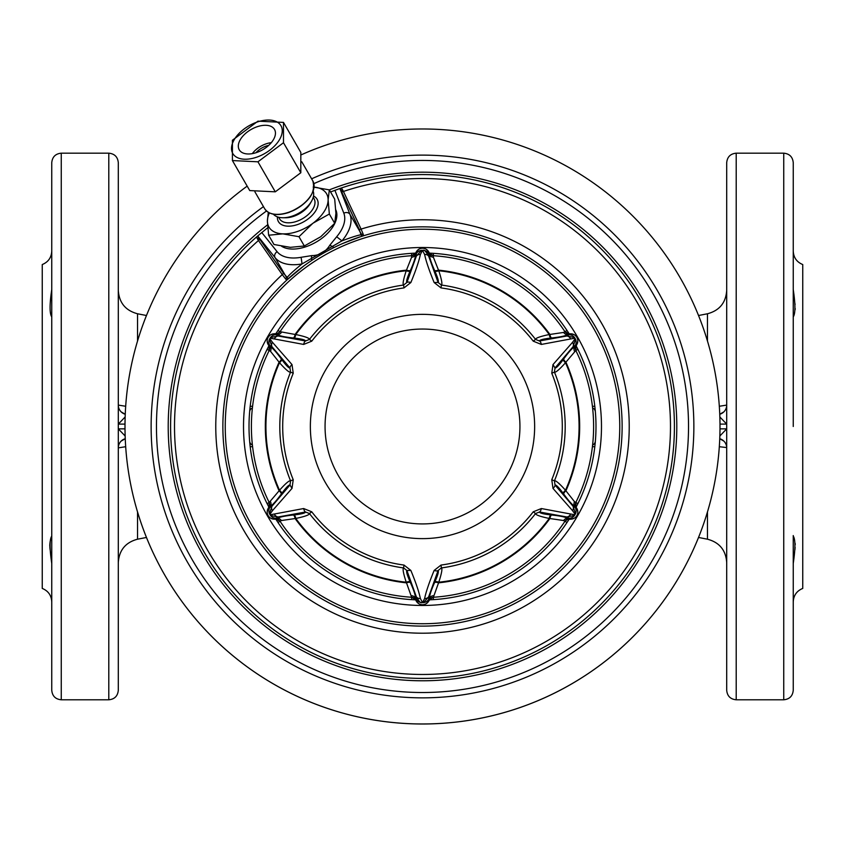 <?xml version="1.0" encoding="UTF-8"?>
<svg xmlns="http://www.w3.org/2000/svg" width="845" height="845" viewBox="0 0 845 845"><rect width="100%" height="100%" fill="white"/><g stroke="black" fill="none" stroke-linecap="round" stroke-linejoin="round"><path stroke-width="1.27" d="M793.244 601.872C793.582 595.387 796.75 590.909 802.75 588.426L802.75 264.548C796.75 262.066 793.582 257.588 793.244 251.102M793.244 536.047C795.472 539.342 795.472 548.468 793.244 563.435L793.244 563.214M793.286 561.703L793.381 560.33M793.877 556.295L793.962 555.693M794.131 554.626L794.332 553.401M794.437 552.767L794.553 552.049M794.849 550.084L795.008 548.806M795.082 548.046L795.134 547.465M795.208 544.645L795.124 543.346M793.244 535.572L793.244 690.28C792.684 696.058 789.515 699.227 783.737 699.787L736.206 699.787C730.429 699.227 727.26 696.058 726.7 690.28L726.7 162.684C727.26 156.916 730.429 153.748 736.206 153.177L736.206 699.787M719.317 406.265L726.7 405.093L726.7 416.057M726.7 417.673L726.7 419.542M726.7 421.687L726.7 424.105L719.993 424.105M719.993 428.859L726.7 428.859L726.7 424.105L719.855 416.976M719.855 435.999L726.7 428.859L726.7 431.288M726.7 433.432L726.7 435.302M726.7 436.918L726.7 444.523M726.7 444.639L726.7 445.801M726.7 445.864L726.7 447.322M726.7 447.565L719.317 446.709M783.737 699.787L783.737 153.177C789.515 153.748 792.684 156.916 793.244 162.684L793.244 426.482M793.244 289.529C795.472 304.496 795.472 313.622 793.244 316.928L793.244 316.886M794.152 314.076L794.321 313.537M795.113 309.766L795.198 308.478M795.05 304.549L794.923 303.492M794.786 302.478L794.67 301.654M794.353 299.711L794.268 299.162M794.131 298.306L793.983 297.419M793.423 293.109L793.349 292.169M793.265 290.659L793.244 289.962M723.848 441.09L719.75 438.724A9.506 9.506 0 0 1 726.7 447.871A9.506 9.506 90 0 0 719.75 438.724A9.506 9.506 90 0 1 726.7 447.871M726.7 405.125A9.506 9.506 0 0 0 726.7 405.093A9.506 9.506 180 0 1 719.75 414.251A9.506 9.506 0 0 0 723.785 411.948M125.144 435.999L118.3 428.859L125.007 428.859M121.173 441.058L125.25 438.724A9.506 9.506 0 0 0 121.215 441.027A9.506 9.506 0 0 1 125.25 438.724A9.506 9.506 0 0 0 118.3 447.871L118.3 436.918M118.3 435.302L118.3 433.432M118.3 431.288L118.3 162.684C117.74 156.916 114.571 153.748 108.794 153.177L61.262 153.177C55.485 153.748 52.316 156.916 51.756 162.684L51.756 690.28C52.316 696.058 55.485 699.227 61.262 699.787L61.262 153.177M125.683 446.709L118.3 447.871A9.506 9.506 0 0 0 118.3 447.871M118.3 405.41L118.3 405.093A9.506 9.506 -90 0 0 125.25 414.251A9.506 9.506 0 0 1 118.3 405.093L125.683 406.265M125.007 424.105L118.3 424.105L125.144 416.976M118.3 424.105L118.3 421.687M118.3 419.542L118.3 417.673M118.3 416.057L118.3 408.452M118.3 408.336L118.3 407.174M118.3 407.11L118.3 405.653M108.794 153.177L108.794 699.787C114.571 699.227 117.74 696.058 118.3 690.28L118.3 428.859M51.756 602.591L51.756 569.076M51.756 316.928L51.756 316.928C49.528 313.622 49.528 304.496 51.756 289.529M51.756 601.872C51.418 595.387 48.249 590.909 42.25 588.426L42.25 264.548C48.249 262.066 51.418 257.588 51.756 251.102M51.756 563.435L51.756 563.435C49.528 548.468 49.528 539.342 51.756 536.047L51.64 536.681M50.848 538.909L50.309 540.747M50.161 541.455L49.802 544.486M49.781 545.194L49.802 546.335M49.844 547.233L50.098 549.683M50.214 550.507L50.478 552.26M50.594 552.936L51.651 560.721M422.5 128.979A297.503 297.503 0 0 0 301.147 154.857A297.503 297.503 0 0 1 720.003 426.482A297.503 297.503 0 0 1 139.647 518.682A297.503 297.503 0 0 1 247.184 186.132A297.503 297.503 0 0 0 422.5 723.996A297.503 297.503 0 0 0 720.003 426.482A297.503 297.503 0 0 0 422.5 128.979M263.45 206.624A271.361 271.361 0 0 0 422.5 697.854A271.361 271.361 0 0 0 693.861 426.482A271.361 271.361 0 0 0 311.615 178.813M266.502 210.996A266.027 266.027 0 0 0 422.5 692.52A266.027 266.027 0 0 0 688.527 426.482A266.027 266.027 0 0 0 313.875 183.64M330.543 191.952L339.933 188.488A251.916 251.916 0 0 1 339.996 188.467A251.916 251.916 0 0 0 339.965 188.477L341.443 187.97A251.916 251.916 0 0 1 673.877 442.938A251.916 251.916 0 0 1 311.055 652.414A251.916 251.916 0 0 1 256.468 237.033L257.64 236.008L258.232 237.022L257.672 235.977L267.738 227.717M362.663 236.03L363.318 235.829L363.234 234.297L361.09 229.09L343.45 191.445A1.901 0.919 -24.9 0 1 341.464 191.435L340.503 189.407M359.178 229.227A1.901 0.76 -25.3 0 0 361.09 229.09A206.729 206.729 0 0 1 628.659 441.766A206.729 206.729 0 0 1 332.655 612.667A206.729 206.729 0 0 1 282.251 274.604L258.475 240.498A247.986 247.986 0 0 0 313.03 649.002A247.986 247.986 0 0 0 669.937 442.938A247.986 247.986 0 0 0 343.45 191.445L341.443 187.97A251.916 251.916 0 0 1 673.877 442.938A251.916 251.916 0 0 1 311.055 652.414A251.916 251.916 0 0 1 256.468 237.033L258.475 240.498A1.901 0.919 144.9 0 0 259.457 238.786L283.328 273.019L287.194 277.403C289.391 274.678 294.345 270.189 302.035 263.925L341.95 240.878C351.224 237.35 357.583 235.311 361.037 234.773L359.178 229.227L341.464 191.435M257.482 238.998A1.901 1.352 150 0 0 258.232 237.022L259.457 238.786M261.76 232.512L277.107 251.683A38.659 22.171 -30 0 0 301.116 257.292L311.773 255.602C319.516 255.539 325.547 252.053 329.867 245.156L336.659 236.769L341.95 240.878A43.412 24.906 -30 0 0 349.978 214.376L339.88 188.509M281.607 246.265A33.272 19.086 -30 0 0 306.524 246.539A33.272 19.086 -30 0 0 335.814 209.887M283.328 273.019A1.901 0.76 145.3 0 1 282.251 274.604L285.684 279.061L286.973 279.906L287.48 279.441M301.116 257.292L302.035 263.925A43.412 24.906 -30 0 1 275.069 257.63L286.149 276.822A1.901 1.658 139.7 0 1 285.684 279.061M311.773 255.602A4.753 2.123 80.4 0 0 311.562 258.855L311.742 260.397L309.967 261.601M329.867 245.156L334.039 247.522L335.972 246.582M337.916 245.663L339.87 244.754M341.919 243.846L344.084 242.895M360.847 236.611L361.818 236.304M313.379 259.32L315.037 258.243M316.717 257.186L318.417 256.141M327.047 251.155L328.8 250.215M330.543 249.296L332.296 248.398M288.134 278.839L288.895 278.163M306.429 264.062L308.193 262.816M422.5 626.113A199.631 199.631 0 0 1 222.869 426.482A199.631 199.631 0 0 1 422.5 226.851A199.631 199.631 0 0 1 622.131 426.482A199.631 199.631 0 0 1 422.5 626.113M422.5 623.737A197.255 197.255 0 0 0 619.755 426.482A197.255 197.255 0 0 0 422.5 229.227A197.255 197.255 0 0 0 225.245 426.482A197.255 197.255 0 0 0 422.5 623.737M422.5 605.464A178.982 178.982 0 0 1 243.518 426.482A178.982 178.982 0 0 1 422.5 247.511A178.982 178.982 0 0 1 601.482 426.482A178.982 178.982 0 0 1 422.5 605.464M415.56 599.834A173.489 173.489 0 0 1 275.84 519.168M268.9 507.148A173.489 173.489 0 0 1 249.634 441.153A4.753 4.753 0 0 0 252.401 445.072M252.401 407.903A4.753 4.753 0 0 0 249.634 411.821A173.489 173.489 0 0 1 268.9 345.827M275.84 333.796A173.489 173.489 0 0 1 415.56 253.141M429.44 599.834A173.489 173.489 0 0 0 569.16 519.168M576.1 507.148A173.489 173.489 0 0 0 576.1 345.827M569.16 333.796A173.489 173.489 0 0 0 429.44 253.141M267.104 503.641L269.175 502.448A171.112 171.112 0 0 0 269.185 502.469L269.027 506.937L270.474 506.113C272.671 504.93 276.283 500.916 281.279 494.061A4.753 1.732 35.7 0 0 279.093 490.808L279.494 490.248C285.684 483.361 289.37 480.224 290.564 480.847L293.236 479.738A139.805 139.805 0 0 1 293.236 373.236L292.011 364.586L272.439 342.288L269.904 338.771L270.231 338.19L303.651 344.433L311.752 341.169A139.805 139.805 0 0 1 403.984 287.913L410.86 282.536C415.793 270.537 418.972 261.179 420.398 254.429L422.5 250.363L424.602 254.429C426.028 261.179 429.207 270.537 434.14 282.536L441.016 287.913A139.805 139.805 0 0 1 533.248 341.169L541.349 344.433L574.769 338.19L575.096 338.771L572.561 342.288L552.989 364.586L551.764 373.236A139.805 139.805 0 0 1 551.764 479.738L552.989 488.389L572.561 510.686L575.096 514.204L574.769 514.785L541.349 508.542L533.248 511.806A139.805 139.805 0 0 1 441.016 565.062L434.14 570.438C429.207 582.437 426.028 591.796 424.602 598.545L422.5 602.601L420.398 598.545C418.972 591.796 415.793 582.427 410.86 570.438L403.984 565.062A139.805 139.805 0 0 1 311.752 511.806L303.651 508.542L270.231 514.785L269.904 514.204L272.439 510.686L292.011 488.389L293.236 479.738M411.621 599.633L411.621 597.257A171.112 171.112 0 0 0 411.642 597.257L411.663 597.257M441.016 565.062L441.396 567.924L438.08 570.523L428.679 596.771L423.482 602.654L421.518 602.654C420.768 603.341 419.046 601.376 416.321 596.771L406.92 570.523L403.604 567.924A142.699 142.699 0 0 1 309.46 513.57L305.552 511.996L278.111 516.982L270.432 515.418L269.449 513.718L271.942 506.282L289.972 485.009L290.564 480.847A142.699 142.699 0 0 1 290.564 372.127L289.972 367.966L271.942 346.693L269.449 339.257L270.432 337.556L278.111 335.993L305.552 340.979L309.46 339.405A142.699 142.699 0 0 1 403.604 285.05L406.92 282.452L416.321 256.204L421.518 250.321L423.482 250.321C424.232 249.634 425.954 251.588 428.679 256.204L438.08 282.452L441.396 285.05A142.699 142.699 0 0 1 535.54 339.405L539.448 340.979L566.889 335.993L574.568 337.556L575.551 339.257L573.058 346.693L555.028 367.966L554.436 372.127A142.699 142.699 0 0 1 554.436 480.837L555.028 485.009L573.058 506.282L575.551 513.718L574.568 515.418L566.889 516.982L539.448 511.996L535.54 513.57A142.699 142.699 0 0 1 441.396 567.924C442.526 568.653 441.65 573.406 438.787 582.216L433.379 597.257A171.112 171.112 0 0 0 564.946 521.291L567.618 519.348M577.895 349.334L575.825 350.527A171.112 171.112 0 0 0 575.815 350.506L575.973 346.038L574.526 346.862C572.329 348.045 568.717 352.059 563.721 358.914A4.753 1.732 -144.3 0 0 565.907 362.167L565.506 362.727C559.316 369.614 555.63 372.751 554.436 372.127L551.764 373.236M430.718 254.694L429.566 253.352L429.556 255.021A4.753 4.447 -179.6 0 0 433.39 257.239L433.379 255.718L429.566 253.352A4.753 4.753 -178.6 0 0 433.379 255.718A171.112 171.112 0 0 0 433.358 255.718L433.379 255.718A171.112 171.112 0 0 0 433.358 255.718L433.337 255.718M277.994 330.49L280.054 331.684L277.382 333.627M252.581 446.688L250.194 446.688M403.984 287.913L403.604 285.05C402.474 284.321 403.35 279.568 406.213 270.759L411.61 257.239L411.621 253.342M311.752 511.806L309.46 513.57C309.397 514.911 304.834 516.538 295.782 518.45L281.364 520.541L277.994 522.485M251.937 412.835L251.863 413.712M251.673 416.532L251.62 417.514M251.578 418.518L251.493 420.546M251.493 432.429L251.578 434.457M251.62 435.46L251.673 436.442M251.863 439.263L251.937 440.139M593.063 440.139L593.137 439.263M593.327 436.442L593.38 435.46M593.422 434.457L593.507 432.429M593.507 420.546L593.422 418.518M593.38 417.514L593.327 416.532M593.137 413.712L593.063 412.835M414.282 598.281L415.434 599.623A4.753 4.753 1.4 0 0 411.621 597.257A171.112 171.112 0 0 0 411.642 597.257L415.434 599.623L415.444 597.954C415.518 595.461 413.849 590.328 410.416 582.575A4.753 1.732 -24.3 0 0 406.498 582.839L406.213 582.216C403.35 573.406 402.474 568.653 403.604 567.924L403.984 565.062M411.631 597.257L406.498 582.839A157.17 157.17 0 0 1 295.095 518.524A4.753 1.732 -95.7 0 0 293.363 514.996C284.934 515.904 279.653 517.013 277.53 518.334L276.093 519.168L280.054 521.291A171.112 171.112 0 0 0 411.621 597.257A171.112 171.112 0 0 1 280.054 521.291A4.753 4.753 0 0 0 276.093 519.168L277.815 519.495M415.434 599.623L416.68 601.714M410.416 582.575L410.131 581.941C407.132 575.075 406.065 571.273 406.92 570.523L410.86 570.438M269.523 505.711L268.14 508.479A7.13 7.13 0 0 0 274.308 519.168L276.093 519.168M268.509 516.189L268.942 516.728M269.418 517.224L269.946 517.679M270.231 514.785L270.432 515.418A7.13 6.665 60 0 0 275.861 518.281L274.308 519.168A7.13 7.13 0 0 1 268.14 508.479L267.833 509.06M267.252 513.01L267.379 513.686M267.569 514.351L267.823 514.996M269.027 506.937A4.753 4.753 61.4 0 0 269.175 502.448A171.112 171.112 0 0 0 269.185 502.469L279.093 490.808A157.17 157.17 0 0 1 279.093 362.167L270.484 351.288L267.104 349.334M281.279 494.061L281.691 493.501C286.138 487.47 288.895 484.65 289.972 485.009L292.011 488.389M292.011 364.586A4.753 1.933 -36.3 0 0 289.972 367.966C288.895 368.325 286.138 365.494 281.691 359.474L281.279 358.914C276.283 352.059 272.671 348.045 270.474 346.862L269.027 346.038A4.753 4.753 0 0 1 269.175 350.527A171.112 171.112 0 0 0 269.175 502.448L269.185 502.469A171.112 171.112 0 0 1 269.175 350.527L269.027 346.038L269.523 347.263M267.833 343.915L269.027 346.038M267.823 337.979L267.569 338.623M267.379 339.289L267.252 339.965M277.836 333.469L273.653 333.828M269.946 335.296L269.418 335.74M268.942 336.247L268.509 336.785M277.403 333.617L276.093 333.796L277.53 334.641C279.653 335.961 284.934 337.07 293.363 337.979A4.753 1.732 95.7 0 0 295.095 334.451L295.782 334.525C304.834 336.437 309.397 338.063 309.46 339.405L311.752 341.169M276.093 333.796A4.753 4.753 121.4 0 0 280.054 331.684L295.095 334.451A157.17 157.17 0 0 1 406.498 270.136A4.753 1.732 24.3 0 0 410.416 270.4C413.849 262.647 415.518 257.514 415.444 255.021L415.434 253.352L411.621 255.718A171.112 171.112 0 0 0 280.054 331.684A171.112 171.112 0 0 1 411.621 255.718A4.753 4.753 0 0 0 415.434 253.352L414.293 254.683M293.363 337.979L294.06 338.053C301.507 338.887 305.33 339.859 305.552 340.979A4.753 1.933 96.3 0 0 303.651 344.433M416.68 251.261L415.434 253.352M421.803 248.282L421.127 248.377M420.451 248.546L419.807 248.768M429.566 253.352L428.32 251.261M425.193 248.779L424.549 248.546M423.873 248.377L423.197 248.282M428.383 251.345L428.679 251.81A7.13 7.13 0 0 0 416.321 251.81A7.13 7.13 0 0 1 428.679 251.81L429.556 255.021C429.482 257.514 431.151 262.637 434.583 270.4A4.753 1.732 155.7 0 0 438.502 270.136L438.787 270.759C441.65 279.568 442.526 284.321 441.396 285.05L441.016 287.913M434.583 270.4L434.869 271.034C437.868 277.899 438.935 281.702 438.08 282.452L434.14 282.536M433.39 257.239L438.502 270.136A157.17 157.17 0 0 1 549.905 334.451L563.636 332.434L567.006 330.49M433.379 253.342L433.379 255.718A171.112 171.112 0 0 1 564.946 331.684L568.907 333.796L567.185 333.479M541.349 344.433A4.753 1.933 83.7 0 0 539.448 340.979C539.67 339.859 543.493 338.887 550.94 338.053L551.637 337.979C560.066 337.07 565.347 335.961 567.47 334.641L568.907 333.796A4.753 4.753 0 0 1 564.946 331.684A171.112 171.112 0 0 0 433.379 255.718M575.477 347.263L576.86 344.496A7.13 7.13 0 0 0 570.692 333.796L568.907 333.796M576.491 336.785L576.058 336.247M575.582 335.74L575.054 335.296M574.769 338.19L574.568 337.556A7.13 6.665 -120 0 0 569.139 334.694L570.692 333.796A7.13 7.13 0 0 1 576.86 344.496L577.167 343.915M577.748 339.965L577.621 339.289M577.431 338.623L577.177 337.979M575.973 346.038A4.753 4.753 -118.6 0 0 575.825 350.527A171.112 171.112 0 0 0 575.815 350.506L565.907 362.167A157.17 157.17 0 0 1 565.907 490.808L574.515 501.687L577.895 503.641M563.721 358.914L563.309 359.474C558.862 365.494 556.105 368.325 555.028 367.966L552.989 364.586M552.989 488.389A4.753 1.933 143.7 0 0 555.028 485.009C556.105 484.65 558.862 487.47 563.309 493.501L563.721 494.061C568.717 500.916 572.329 504.93 574.526 506.113L575.973 506.937A4.753 4.753 0 0 1 575.825 502.448A171.112 171.112 0 0 0 575.825 350.527L575.815 350.506A171.112 171.112 0 0 1 575.825 502.448L575.973 506.937L575.477 505.711M577.167 509.06L575.973 506.937M577.177 514.996L577.431 514.351M577.621 513.686L577.748 513.01M567.164 519.506L571.347 519.147M575.054 517.679L575.582 517.224M576.058 516.728L576.491 516.189M567.597 519.358L568.907 519.168L567.47 518.334C565.368 517.024 560.087 515.904 551.637 514.996A4.753 1.732 -84.3 0 0 549.905 518.524L549.218 518.45C540.166 516.538 535.603 514.911 535.54 513.57L533.248 511.806M567.006 522.485L563.636 520.541L549.905 518.524A157.17 157.17 0 0 1 438.502 582.839A4.753 1.732 -155.7 0 0 434.583 582.575C431.151 590.328 429.482 595.461 429.556 597.954L429.566 599.623L433.379 597.257A171.112 171.112 0 0 0 564.946 521.291A171.112 171.112 0 0 1 433.379 597.257L433.379 599.633M551.637 514.996L550.94 514.922C543.493 514.087 539.67 513.105 539.448 511.996A4.753 1.933 -83.7 0 0 541.349 508.542M428.32 601.714L430.707 598.292M411.61 595.736A4.753 4.447 0.4 0 1 415.444 597.954L416.321 601.165A7.13 7.13 0 0 0 428.679 601.165L429.566 599.623A4.753 4.753 0 0 1 433.379 597.257M423.197 604.693L423.873 604.597M424.549 604.428L425.193 604.196M419.807 604.196L420.451 604.428M421.127 604.597L421.803 604.693M416.617 601.629L416.321 601.165A7.13 7.13 0 0 0 428.679 601.165L428.679 599.38A7.13 6.665 0 0 1 423.482 602.654L422.838 602.506M293.363 514.996L294.06 514.922C301.507 514.087 305.33 513.105 305.552 511.996A4.753 1.933 -96.3 0 1 303.651 508.542M267.886 508.965L269.682 507.591A7.13 6.665 60 0 0 269.449 513.718L269.904 514.204M281.691 493.501A4.753 1.732 35.7 0 0 279.494 490.248A156.578 156.578 0 0 1 279.494 362.727C285.684 369.614 289.37 372.751 290.564 372.127L293.236 373.236M281.691 359.474A4.753 1.732 -35.7 0 1 279.494 362.727L279.093 362.167A4.753 1.732 -35.7 0 0 281.279 358.914M267.844 343.936L268.14 344.496A7.13 7.13 0 0 1 274.308 333.796A7.13 7.13 0 0 0 268.14 344.496L269.682 345.383A7.13 6.665 120 0 1 269.449 339.257L269.904 338.771M273.759 333.817L275.861 334.694A7.13 6.665 120 0 0 270.432 337.556L270.231 338.19M410.416 270.4L410.131 271.034C407.132 277.899 406.065 281.702 406.92 282.452A4.753 1.933 23.7 0 1 410.86 282.536M416.659 251.282L416.321 253.595A7.13 6.665 180 0 1 421.518 250.321L422.162 250.469M434.583 582.575L434.869 581.941C437.868 575.075 438.935 571.273 438.08 570.523A4.753 1.933 -156.3 0 1 434.14 570.438M422.5 329.043A97.439 97.439 0 0 1 519.939 426.482A97.439 97.439 0 0 1 422.5 523.921A97.439 97.439 0 0 1 325.061 426.482A97.439 97.439 0 0 1 422.5 329.043M434.869 271.034A4.753 1.732 155.7 0 0 438.787 270.759A156.578 156.578 0 0 1 549.218 334.525C540.166 336.437 535.603 338.063 535.54 339.405L533.248 341.169M550.94 338.053A4.753 1.732 84.3 0 1 549.218 334.525L549.905 334.451A4.753 1.732 84.3 0 0 551.637 337.979M577.114 344.01L575.318 345.383A7.13 6.665 -120 0 0 575.551 339.257L575.096 338.771M563.309 359.474A4.753 1.732 -144.3 0 0 565.506 362.727A156.578 156.578 0 0 1 565.506 490.248C559.316 483.361 555.63 480.224 554.436 480.847L551.764 479.738M563.309 493.501A4.753 1.732 144.3 0 1 565.506 490.248L565.907 490.808A4.753 1.732 144.3 0 0 563.721 494.061M577.156 509.039L576.86 508.479A7.13 7.13 0 0 1 570.692 519.168A7.13 7.13 0 0 0 576.86 508.479L575.318 507.591A7.13 6.665 -60 0 1 575.551 513.718L575.096 514.204M571.241 519.147L569.139 518.281A7.13 6.665 -60 0 0 574.568 515.418L574.769 514.785M592.419 446.688L594.806 446.688M594.806 406.287L592.419 406.287M422.5 678.398A251.916 251.916 0 0 1 241.269 251.514M268.678 145.403A14.259 8.175 -30 0 0 265.837 146.174A14.259 8.175 150 0 0 255.982 152.734M271.287 142.678A17.819 10.224 -30 0 0 265.837 143.935A17.819 10.224 150 0 0 252.328 153.632M256.88 126.834A20.354 11.672 150 0 1 274.519 129.454A20.354 11.672 150 0 1 256.88 152.427A20.354 11.672 150 0 1 239.251 149.808A20.354 11.672 150 0 1 256.88 126.834M256.88 157.117A27.8 15.949 150 0 1 231.519 148.488A27.8 15.949 150 0 1 256.88 122.145A27.8 15.949 150 0 1 282.251 130.774A27.8 15.949 150 0 1 256.88 157.117M232.417 140.238L257.947 121.162L283.487 122.409L283.487 142.731L257.947 161.807L232.417 160.561L232.417 140.238M283.487 122.409L300.82 152.427L300.82 172.75L275.28 191.826L249.75 190.579L232.417 160.561M257.947 161.807L275.28 191.826M283.487 142.731L300.82 172.75M311.52 201.247L310.221 203.518A19.963 11.45 -30 0 1 293.87 216.246A19.963 11.45 150 0 1 285.536 217.767L282.927 217.756A23.121 13.256 150 0 0 292.581 215.993A23.121 13.256 -30 0 0 311.52 201.247A23.121 13.256 -30 0 0 313.21 191.223M282.927 217.756A23.121 13.256 150 0 1 273.4 214.207M282.346 233.843A33.272 19.086 150 0 1 267.411 221.232L268.625 235.227L282.832 233.864A33.272 19.086 -30 0 0 312.703 223.439L313.189 223.08A33.272 19.086 -30 0 0 328.124 200.033L328.124 199.652A33.272 19.086 -30 0 0 314.108 187.104M267.411 221.232L267.411 220.851A33.272 19.086 150 0 1 269.386 212.929M282.832 233.864L298.982 236.706L312.703 223.439M313.189 223.08L329.339 214.028L334.694 223.302L335.909 213.331L334.694 199.145L329.339 189.871L313.189 187.041M298.982 236.706L304.337 245.979L320.73 236.748L334.694 223.302M329.339 214.028L328.124 200.033M328.124 199.652L329.339 189.871A254.292 254.292 0 0 1 676.127 444.935A254.292 254.292 0 0 1 318.216 658.413A254.292 254.292 0 0 1 267.527 224.876M268.309 212.338L267.411 220.851M268.625 235.227L273.981 244.501L290.374 247.342L304.337 245.979M250.194 406.287L252.581 406.287M595.366 411.821A4.753 4.753 0 0 0 592.598 407.903M592.598 445.072A4.753 4.753 0 0 0 595.366 441.143M249.634 411.821A173.489 173.489 0 0 0 249.634 441.143M707.466 511.943L707.466 539.205C719.433 542.395 725.844 550.179 726.7 562.527M698.53 315.512L707.466 313.77L707.466 341.031M121.152 411.885L125.25 414.251A9.506 9.506 -90 0 1 118.3 405.093M137.534 341.031L137.534 313.77C125.567 310.569 119.156 302.795 118.3 290.448M146.47 537.462L137.534 539.205L137.534 511.943M336.659 236.769A38.659 22.171 -30 0 0 343.809 213.172L334.884 190.294M343.809 213.172A4.753 3.876 -21.3 0 1 349.978 214.376L361.058 233.569A1.901 1.658 -19.7 0 0 363.234 234.297M342.922 190.357A1.901 1.215 -23.7 0 1 340.852 190.072L339.933 188.488M342.637 189.829A1.901 1.352 -30 0 1 340.556 189.491M257.799 239.515A1.901 1.215 143.7 0 0 258.591 237.572L257.672 235.977M257.714 235.945L275.069 257.63A4.753 3.876 141.3 0 1 277.107 251.683M360.678 236.674L363.318 235.829A1.901 1.88 72.8 0 1 361.037 234.773M303.725 266.038L286.973 279.906A1.901 1.88 47.2 0 0 287.194 277.403M422.162 602.506L421.518 602.654A7.13 6.665 0 0 1 416.321 599.38L416.321 596.771A4.753 3.961 -12.6 0 0 420.398 598.545M410.131 581.941A4.753 1.732 -24.3 0 0 406.213 582.216A156.578 156.578 0 0 1 295.782 518.45A4.753 1.732 -95.7 0 0 294.06 514.922M274.551 514.341A4.753 3.961 -107.4 0 0 278.111 516.982L275.861 518.281L277.53 518.334A4.753 4.447 -120.4 0 1 281.364 520.541M272.449 510.686A4.753 3.961 47.4 0 1 271.942 506.282L269.682 507.591L270.474 506.113A4.753 4.447 60.4 0 0 270.484 501.687M272.439 342.288A4.753 3.961 -47.4 0 0 271.942 346.693L269.682 345.383L270.474 346.862A4.753 4.447 -60.4 0 1 270.484 351.288M274.551 338.634A4.753 3.961 107.4 0 1 278.111 335.993L275.861 334.694L277.53 334.641A4.753 4.447 120.4 0 0 281.364 332.434M294.06 338.053A4.753 1.732 95.7 0 0 295.782 334.525A156.578 156.578 0 0 1 406.213 270.759A4.753 1.732 24.3 0 0 410.131 271.034M420.398 254.429A4.753 3.961 12.6 0 0 416.321 256.204L416.321 253.595L415.444 255.021A4.753 4.447 -0.4 0 1 411.61 257.239M422.838 250.469L423.482 250.321A7.13 6.665 180 0 1 428.679 253.595L428.679 256.204A4.753 3.961 167.4 0 0 424.602 254.429M570.449 338.634A4.753 3.961 72.6 0 0 566.889 335.993L569.139 334.694L567.47 334.641A4.753 4.447 59.6 0 1 563.636 332.434M572.551 342.288A4.753 3.961 -132.6 0 1 573.058 346.693L575.318 345.383L574.526 346.862A4.753 4.447 -119.6 0 0 574.515 351.288M572.561 510.686A4.753 3.961 132.6 0 0 573.058 506.282L575.318 507.591L574.526 506.113A4.753 4.447 119.6 0 1 574.515 501.687M568.907 519.168A4.753 4.753 -58.6 0 0 564.946 521.291M570.449 514.341A4.753 3.961 -72.6 0 1 566.889 516.982L569.139 518.281L567.47 518.334A4.753 4.447 -59.6 0 0 563.636 520.541M550.94 514.922A4.753 1.732 -84.3 0 0 549.218 518.45A156.578 156.578 0 0 1 438.787 582.216A4.753 1.732 -155.7 0 0 434.869 581.941M424.602 598.545A4.753 3.961 -167.4 0 0 428.679 596.771L428.679 599.38L429.556 597.954A4.753 4.447 179.6 0 1 433.39 595.736M422.5 314.351A112.142 112.142 0 0 0 310.358 426.482A112.142 112.142 0 0 0 422.5 538.624A112.142 112.142 0 0 0 534.642 426.482A112.142 112.142 0 0 0 422.5 314.351M301.781 161.775L312.798 180.862A27.8 15.949 150 0 1 288.715 212.243A27.8 15.949 150 0 1 264.633 208.662L254.905 191.815M288.8 212.37A27.093 15.537 150 0 1 277.403 214.355M311.34 194.762A27.093 15.537 150 0 1 289.001 212.306M278.639 217.228L279.505 218.739A19.963 11.45 150 0 0 296.796 221.305A19.963 11.45 -30 0 0 314.087 198.776L313.21 197.265M313.495 196.019A22.34 12.812 -30 0 1 316.199 210.004A22.34 12.812 -30 0 1 297.767 224.485A22.34 12.812 150 0 1 277.413 216.859M783.737 153.177L736.206 153.177M707.466 313.77C719.433 310.569 725.844 302.795 726.7 290.448M698.53 537.462L707.466 539.205M108.794 699.787L61.262 699.787M137.534 539.205C125.567 542.395 119.156 550.179 118.3 562.527M146.47 315.512L137.534 313.77M360.445 236.748L342.774 243.466M336.194 246.476L335.085 247.015M273.41 519.115L270.696 518.186M267.77 509.218L267.178 512.059M267.738 343.683L267.178 340.862M273.484 333.849L270.727 334.768M416.828 251.06L418.993 249.169M428.225 251.123L426.049 249.19M571.59 333.859L574.304 334.789M577.23 343.757L577.822 340.915M577.262 509.281L577.822 512.112M571.516 519.126L574.273 518.207M429.566 599.623L428.341 601.693M428.172 601.915L426.007 603.805M416.775 601.851L418.951 603.784M312.798 180.862C316.157 193.156 308.214 203.698 288.948 212.465C277.128 216.162 269.027 214.894 264.633 208.662M310.527 261.211L309.735 261.749M329.782 249.697L328.504 250.373M315.692 257.831L314.287 258.728M719.75 414.251L723.827 411.906"/></g></svg>
